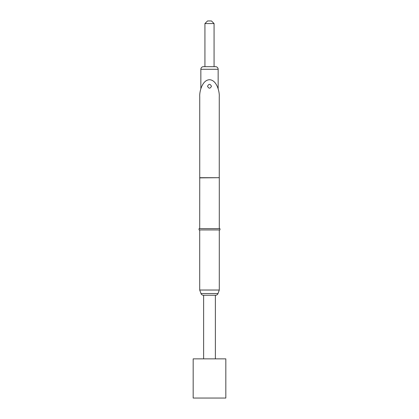 <?xml version="1.0" encoding="UTF-8"?>
<svg xmlns="http://www.w3.org/2000/svg" width="419" height="419" viewBox="0 0 419 419"><rect width="100%" height="100%" fill="white"/><g stroke="black" fill="none" stroke-linecap="round" stroke-linejoin="round"><path stroke-width="0.63" d="M211.459 86.262C210.155 83.732 208.845 83.732 207.541 86.262C208.845 88.786 210.149 88.786 211.459 86.262M199.737 177.698L199.737 96.642C199.344 91.693 202.272 79.961 209.5 79.73C216.728 79.961 219.656 91.693 219.263 96.642L219.263 177.698L199.737 177.698L199.706 228.638M219.263 177.698L199.706 177.881M219.294 177.881L219.294 228.638M219.949 228.638L199.051 228.638L199.051 229.947L219.949 229.947L219.949 228.638M215.376 358.863L215.376 295.254L203.624 295.254L203.624 358.863M219.294 290.032L199.706 290.032L200.989 293.541A2.614 2.614 0 0 0 203.44 295.254L215.56 295.254A2.614 2.614 0 0 0 218.011 293.541L219.294 290.032L219.294 229.947M199.706 290.032L199.706 229.947M218.152 88.807L218.152 69.282A2.614 2.614 0 0 0 215.539 66.668L203.461 66.668A2.614 2.614 0 0 0 200.848 69.282L218.152 69.282M200.848 88.807L200.848 69.282M214.072 66.668L214.072 23.564L204.928 23.564L204.928 66.668M204.928 23.564L207.541 20.95L211.459 20.95L214.072 23.564M225.825 398.05L193.175 398.05L193.175 358.863L225.825 358.863L225.825 398.05M200.989 293.541L218.011 293.541"/></g></svg>
